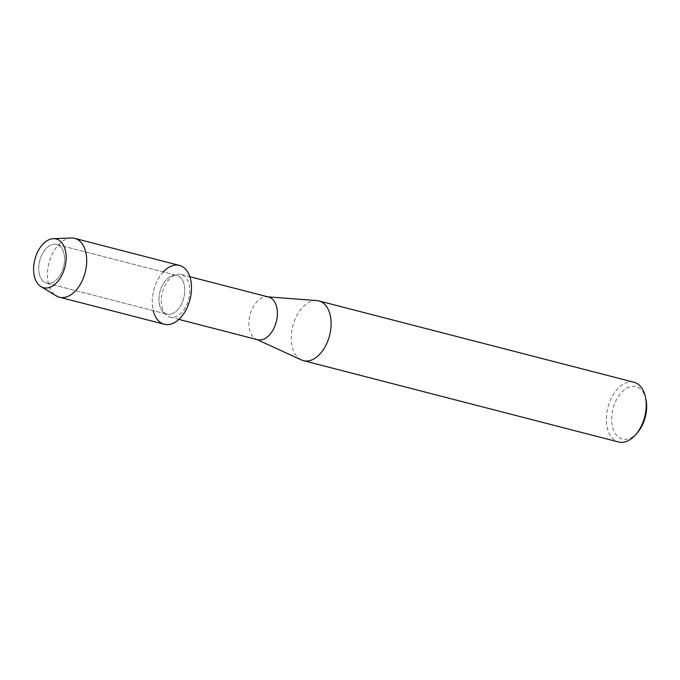 <?xml version="1.0" encoding="UTF-8"?>
<svg xmlns="http://www.w3.org/2000/svg" width="680" height="680" viewBox="0 0 680 680"><rect width="100%" height="100%" fill="white"/><g stroke="black" fill="none" stroke-linecap="round" stroke-linejoin="round"><path stroke-width="0.51" stroke-dasharray="3.4 2.55" d="M39.287 273.793A19.975 12.3 -75.5 0 0 46.639 283.144A19.975 12.3 -75.5 0 0 60.291 274.805A19.975 12.3 -75.5 0 0 63.988 253.81A19.975 12.3 -75.5 0 0 56.627 244.46A19.975 12.3 -75.5 0 0 42.976 252.799A19.975 12.3 -75.5 0 0 39.287 273.793A19.975 12.3 -75.5 0 0 46.639 283.144A19.975 12.3 -75.5 0 0 60.291 274.805A19.975 12.3 -75.5 0 0 63.988 253.81A19.975 12.3 -75.5 0 0 56.627 244.46A19.975 12.3 -75.5 0 0 42.976 252.799A19.975 12.3 -75.5 0 0 39.287 273.793M159.528 304.827A19.975 12.3 -75.5 0 0 166.881 314.177A19.975 12.3 -75.5 0 0 180.531 305.839A19.975 12.3 -75.5 0 0 184.229 284.844A19.975 12.3 -75.5 0 0 176.868 275.493A19.975 12.3 -75.5 0 0 163.217 283.832A19.975 12.3 -75.5 0 0 159.528 304.827A19.975 12.3 -75.5 0 0 166.881 314.177A19.975 12.3 -75.5 0 0 180.531 305.839A19.975 12.3 -75.5 0 0 184.229 284.844A19.975 12.3 -75.5 0 0 176.868 275.493A19.975 12.3 -75.5 0 0 163.217 283.832A19.975 12.3 -75.5 0 0 159.528 304.827M161.933 306.808A22.032 13.566 -75.5 0 0 170.051 317.118A22.032 13.566 -75.5 0 0 185.105 307.921A22.032 13.566 -75.5 0 0 189.176 284.767A22.032 13.566 -75.5 0 0 181.058 274.448A22.032 13.566 -75.5 0 0 166.005 283.653A22.032 13.566 -75.5 0 0 161.933 306.808M163.225 271.975A30.379 18.709 -75.5 0 0 153.094 310.029A30.379 18.709 -75.5 0 0 153.238 310.658M268.651 297.058A22.032 13.566 -75.5 0 0 267.18 296.82A22.032 13.566 -75.5 0 0 253.028 307.258A22.032 13.566 -75.5 0 0 249.518 329.418A22.032 13.566 -75.5 0 0 256.232 339.226A22.032 13.566 -75.5 0 0 257.635 339.728M316.829 300.585A30.846 18.989 -75.5 0 0 297.015 315.197A30.846 18.989 -75.5 0 0 292.102 346.222A30.846 18.989 -75.5 0 0 301.503 359.966M633.998 382.262A30.846 18.989 -75.5 0 0 612.918 395.139A30.846 18.989 -75.5 0 0 607.215 427.55A30.846 18.989 -75.5 0 0 618.579 442M646 399.763A27.073 16.668 -75.5 0 0 645.906 399.33A27.073 16.668 -75.5 0 0 624.07 390.039A27.073 16.668 -75.5 0 0 612.433 426.411A27.073 16.668 -75.5 0 0 637.551 432.488M71.272 238A30.379 18.709 -75.5 0 0 48.28 282.974A30.379 18.709 -75.5 0 0 56.329 295.876M179.469 265.421A30.379 18.709 -75.5 0 0 158.712 278.103A30.379 18.709 -75.5 0 0 153.094 310.029A30.379 18.709 -75.5 0 0 164.28 324.258M46.639 283.144L166.881 314.177L46.639 283.144M170.051 317.118L178.84 319.387M256.232 339.226L256.912 339.541M267.18 296.82L267.928 296.871M181.058 274.448L189.856 276.718M56.627 244.46L176.868 275.493L56.627 244.46"/><path stroke-width="1.02" d="M34.297 275.935A25.185 15.504 -75.5 0 0 54.612 284.58A25.185 15.504 -75.5 0 0 65.441 250.75A25.185 15.504 -75.5 0 0 45.118 242.105A25.185 15.504 -75.5 0 0 34.297 275.935A25.185 15.504 -75.5 0 0 40.97 286.628A25.185 15.504 -75.5 0 0 59.645 279.004A25.185 15.504 -75.5 0 0 65.441 250.75A25.185 15.504 -75.5 0 0 53.355 238.663A25.185 15.504 -75.5 0 0 34.297 275.935M153.238 310.658A30.379 18.709 -75.5 0 0 177.837 320.272A30.379 18.709 -75.5 0 0 190.663 279.642A30.379 18.709 -75.5 0 0 163.225 271.975M178.84 319.387L257.635 339.728A22.032 13.566 -75.5 0 0 272.697 330.531A22.032 13.566 -75.5 0 0 276.769 307.377A22.032 13.566 -75.5 0 0 268.651 297.058L189.856 276.718M256.912 339.541L301.503 359.966A30.846 18.989 -75.5 0 0 303.467 360.663A30.846 18.989 -75.5 0 0 324.547 347.786A30.846 18.989 -75.5 0 0 330.25 315.367A30.846 18.989 -75.5 0 0 318.886 300.925A30.846 18.989 -75.5 0 0 316.829 300.585L267.928 296.871M303.467 360.663L618.579 442A30.846 18.989 -75.5 0 0 635.842 434.477A30.846 18.989 -75.5 0 0 645.465 397.188A30.846 18.989 -75.5 0 0 645.362 396.703A30.846 18.989 -75.5 0 0 633.998 382.262L318.886 300.925M635.842 434.477L637.551 432.488A27.073 16.668 -75.5 0 0 646 399.763L645.465 397.188M40.97 286.628L56.329 295.876A30.379 18.709 -75.5 0 0 59.474 297.202A30.379 18.709 -75.5 0 0 80.231 284.521A30.379 18.709 -75.5 0 0 85.85 252.586A30.379 18.709 -75.5 0 0 74.656 238.365A30.379 18.709 -75.5 0 0 71.272 238L53.355 238.663M59.474 297.202L164.28 324.258A30.379 18.709 -75.5 0 0 185.045 311.567A30.379 18.709 -75.5 0 0 190.663 279.642A30.379 18.709 -75.5 0 0 179.469 265.421L74.656 238.365"/></g></svg>
